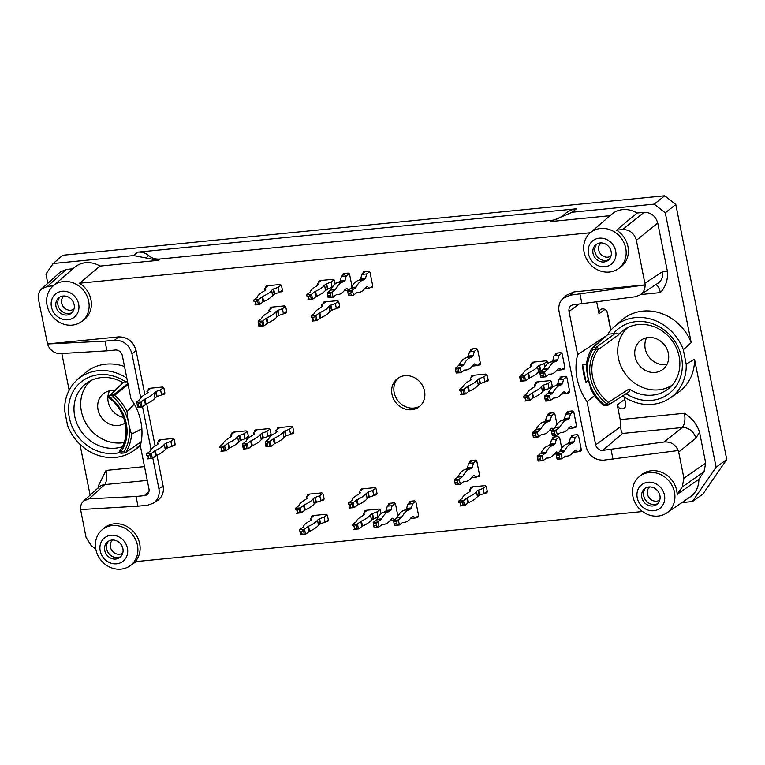 <?xml version="1.0" encoding="UTF-8"?>
<svg xmlns="http://www.w3.org/2000/svg" width="765" height="765" viewBox="0 0 765 765"><rect width="100%" height="100%" fill="white"/><g stroke="black" fill="none" stroke-linecap="round" stroke-linejoin="round"><path stroke-width="1.15" d="M606.052 335.998L577.661 354.644A55.233 49.17 -127.7 0 0 587.042 401.606L594.615 395.524M586.478 364.475L582.643 364.991A54.64 48.644 -127.7 0 0 586.181 382.691L588.352 379.325M136.036 496.475L89.056 498.818L83.586 501.046C81.339 503.188 80.315 506.028 80.507 509.576L137.977 506.181L136.036 496.475L144.365 495.653A6.388 5.69 -127.7 0 0 147.272 494.419A6.388 5.69 -127.7 0 0 148.974 488.969L140.33 445.746A55.233 49.17 -127.7 0 0 130.949 398.775L122.314 355.553A6.388 5.69 -127.7 0 0 115.257 350.016L106.937 350.839L104.996 341.133L47.42 344.001C49.935 350.246 54.143 353.449 60.043 353.612L106.937 350.839M624.068 396.882L624.594 399.502A4.131 3.682 -127.7 0 0 625.072 400.803M607.008 311.518L610.766 330.327M388.62 505.158L388.591 505.024A1.654 1.473 52.3 0 1 389.787 503.284L393.717 502.901A1.654 1.473 52.3 0 1 395.553 504.336L397.905 516.098M360.449 490.814L360.42 490.671A1.654 1.473 52.3 0 1 361.625 488.94L374.324 487.688A1.654 1.473 52.3 0 1 376.16 489.122L376.982 493.243A1.654 1.473 52.3 0 1 375.787 494.974L374.334 495.118M307.501 496.045L307.473 495.902A1.654 1.473 52.3 0 1 308.678 494.171L321.377 492.918A1.654 1.473 52.3 0 1 323.213 494.353L324.035 498.474A1.654 1.473 52.3 0 1 322.84 500.205L321.386 500.348M265.866 287.678L265.838 287.535A1.654 1.473 52.3 0 1 267.033 285.804L279.741 284.542A1.654 1.473 52.3 0 1 281.577 285.976L282.4 290.098A1.654 1.473 52.3 0 1 281.204 291.838L279.751 291.981M323.088 303.839L323.06 303.695A1.654 1.473 52.3 0 1 324.255 301.965L336.963 300.702A1.654 1.473 52.3 0 1 338.799 302.137L339.622 306.258A1.654 1.473 52.3 0 1 338.426 307.999L336.973 308.142M531.799 364.006L531.771 363.863A1.654 1.473 52.3 0 1 532.966 362.132L545.674 360.879A1.654 1.473 52.3 0 1 547.51 362.314L547.75 363.547M535.758 383.82L535.73 383.676A1.654 1.473 52.3 0 1 536.925 381.936L549.633 380.683A1.654 1.473 52.3 0 1 551.46 382.118L552.292 386.239A1.654 1.473 52.3 0 1 551.087 387.97L549.643 388.113M548.027 415.079L547.998 414.936A1.654 1.473 52.3 0 1 549.194 413.205L553.124 412.823A1.654 1.473 52.3 0 1 554.95 414.257L556.968 424.355M552.77 438.852L552.741 438.708A1.654 1.473 52.3 0 1 553.937 436.978L557.876 436.586A1.654 1.473 52.3 0 1 559.703 438.02L561.72 448.118M581.295 449.61L580.807 449.657M571.685 436.987L571.656 436.844A1.654 1.473 52.3 0 1 572.851 435.103L576.781 434.721A1.654 1.473 52.3 0 1 578.617 436.155L581.276 449.466A1.654 1.473 52.3 0 1 580.08 451.197L578.627 451.34M479.54 475.017L479.053 475.065M469.93 462.385L469.901 462.242A1.654 1.473 52.3 0 1 471.097 460.511L475.036 460.119A1.654 1.473 52.3 0 1 476.863 461.553L479.521 474.864A1.654 1.473 52.3 0 1 478.326 476.605L476.872 476.748M470.733 488.806L470.705 488.663A1.654 1.473 52.3 0 1 471.9 486.932L484.608 485.679A1.654 1.473 52.3 0 1 486.444 487.114L487.267 491.235A1.654 1.473 52.3 0 1 486.071 492.966L484.618 493.109M277.246 429.557L277.226 429.414A1.654 1.473 52.3 0 1 278.422 427.683L291.121 426.421A1.654 1.473 52.3 0 1 292.957 427.855L293.779 431.976A1.654 1.473 52.3 0 1 292.584 433.717L291.13 433.86M254.554 431.795L254.535 431.651A1.654 1.473 52.3 0 1 255.73 429.92L268.429 428.668A1.654 1.473 52.3 0 1 270.265 430.102L271.087 434.224A1.654 1.473 52.3 0 1 269.892 435.954L268.439 436.098M231.871 434.042L231.843 433.898A1.654 1.473 52.3 0 1 233.038 432.168L245.747 430.905A1.654 1.473 52.3 0 1 247.573 432.34L248.395 436.461A1.654 1.473 52.3 0 1 247.2 438.202L245.747 438.335M148.286 390.188L148.257 390.045A1.654 1.473 52.3 0 1 149.452 388.314L162.161 387.052A1.654 1.473 52.3 0 1 163.987 388.486L164.81 392.608A1.654 1.473 52.3 0 1 163.614 394.348L162.17 394.491M158.575 441.682L158.546 441.539A1.654 1.473 52.3 0 1 159.742 439.808L172.45 438.555A1.654 1.473 52.3 0 1 174.277 439.99L175.109 444.111A1.654 1.473 52.3 0 1 173.904 445.842L172.46 445.985M471.584 377.231L471.556 377.088A1.654 1.473 52.3 0 1 472.751 375.357L485.459 374.095A1.654 1.473 52.3 0 1 487.286 375.529L488.108 379.65A1.654 1.473 52.3 0 1 486.913 381.391L485.459 381.534M480.391 363.432L479.904 363.48M470.771 350.81L470.743 350.666A1.654 1.473 52.3 0 1 471.938 348.936L475.878 348.544A1.654 1.473 52.3 0 1 477.704 349.978L480.363 363.289A1.654 1.473 52.3 0 1 479.167 365.02L477.723 365.163M576.542 425.837L576.064 425.885M566.932 413.215L566.903 413.071A1.654 1.473 52.3 0 1 568.099 411.341L572.038 410.948A1.654 1.473 52.3 0 1 573.865 412.383L576.523 425.694A1.654 1.473 52.3 0 1 575.328 427.425L573.874 427.568M569.657 391.374L569.17 391.422M560.047 378.752L560.018 378.608A1.654 1.473 52.3 0 1 561.214 376.877L565.144 376.485A1.654 1.473 52.3 0 1 566.98 377.92L569.638 391.231A1.654 1.473 52.3 0 1 568.443 392.961L566.989 393.105M564.914 367.611L564.427 367.659M555.294 354.979L555.266 354.836A1.654 1.473 52.3 0 1 556.461 353.105L560.401 352.713A1.654 1.473 52.3 0 1 562.227 354.147L564.886 367.458A1.654 1.473 52.3 0 1 563.69 369.199L562.246 369.342M372.746 286.005L372.259 286.053M363.126 273.382L363.098 273.239A1.654 1.473 52.3 0 1 364.303 271.508L368.233 271.116A1.654 1.473 52.3 0 1 370.059 272.55L372.718 285.861A1.654 1.473 52.3 0 1 371.522 287.592L370.078 287.736M342.71 275.4L342.682 275.257A1.654 1.473 52.3 0 1 343.877 273.526L347.807 273.134A1.654 1.473 52.3 0 1 349.634 274.568L351.986 286.339M318.814 282.448L318.785 282.304A1.654 1.473 52.3 0 1 319.98 280.573L332.689 279.311A1.654 1.473 52.3 0 1 334.525 280.745L335.166 283.968M270.141 309.07L270.112 308.926A1.654 1.473 52.3 0 1 271.307 307.195L284.016 305.933A1.654 1.473 52.3 0 1 285.852 307.367L286.674 311.489A1.654 1.473 52.3 0 1 285.479 313.229L284.025 313.373M311.776 517.436L311.747 517.293A1.654 1.473 52.3 0 1 312.952 515.562L325.651 514.31A1.654 1.473 52.3 0 1 327.487 515.744L328.309 519.865A1.654 1.473 52.3 0 1 327.114 521.596L325.661 521.74M364.723 512.206L364.695 512.062A1.654 1.473 52.3 0 1 365.899 510.331L378.599 509.079A1.654 1.473 52.3 0 1 380.435 510.513L381.075 513.726M418.656 515.773L418.168 515.82M409.046 503.14L409.017 502.997A1.654 1.473 52.3 0 1 410.212 501.266L414.142 500.884A1.654 1.473 52.3 0 1 415.969 502.318L418.627 515.629A1.654 1.473 52.3 0 1 417.432 517.36L415.988 517.503M141.85 428.792L131.551 434.166C129.132 427.339 127.631 419.832 127.047 411.637L134.296 404.063M126.827 378.168A45.336 40.363 -127.7 0 0 77.619 379.459A45.336 40.363 -127.7 0 0 64.662 410.843L67.55 425.302A45.336 40.363 -127.7 0 0 132.938 451.149A45.336 40.363 -127.7 0 0 140.789 443.843M77.619 379.459L85.02 373.033A45.9 40.861 52.3 0 1 124.504 366.54M114.511 390.628A18.226 16.228 -127.7 0 0 103.543 393.621A18.226 16.228 -127.7 0 0 101.554 417.594A18.226 16.228 -127.7 0 0 125.154 422.959M90.653 380.654A36.452 32.455 -127.7 0 0 85.393 422.337A36.452 32.455 -127.7 0 0 124.093 442.572M122.324 446.722A36.911 32.857 52.3 0 1 78.872 427.578A36.911 32.857 52.3 0 1 87.22 382.682A36.911 32.857 52.3 0 1 122.907 382.615M127.535 381.706L125.623 381.898A41.167 36.644 -127.7 0 0 68.649 406.416A41.167 36.644 -127.7 0 0 119.914 452.507M125.623 381.898L124.265 381.716L110.026 395.276A1.654 0.66 84.4 0 0 109.758 397.312L113.077 396.987L114.568 395.362A1.654 1.454 51.7 0 0 113.354 394.95L110.026 395.276A1.654 1.501 46.6 0 0 109.213 395.648L124.265 381.716M610.948 330.117L607.506 312.895A4.628 4.121 -127.7 0 0 600.621 309.529A4.628 4.121 -127.7 0 0 599.052 313.736L596.7 301.936M577.661 354.644L569.017 311.412L578.895 304.212M686.205 364.178L694.524 359.196A45.9 40.861 52.3 0 1 678.067 392.55L669.977 398.087A45.336 40.363 -127.7 0 0 686.205 364.178L683.317 349.72A45.336 40.363 -127.7 0 0 614.649 326.397A45.336 40.363 -127.7 0 0 607.63 334.63M622.634 395.897A45.336 40.363 -127.7 0 0 669.977 398.087M563.795 214.822L561.281 216.916L572.258 212.23L654.209 204.14L665.273 212.823L691.216 342.644L683.317 349.72M691.216 342.644A45.9 40.861 -127.7 0 0 622.06 319.971L614.649 326.397M590.915 388.783C588.515 381.984 587.013 374.477 586.411 366.244L586.277 366.703C586.698 359.933 588.591 353.784 591.967 348.257A1.654 0.717 -148.3 0 1 592.034 348.19A1.654 1.482 49.2 0 1 593.047 347.559L607.515 334.812M695.787 438.316L699.526 432.129C696.896 424.135 691.885 417.853 684.484 413.272C685.536 420.052 684.732 424.814 682.074 427.559A12.431 10.853 -128.9 0 1 695.787 438.316L678.689 452.086L678.153 450.528C675.476 444.417 670.8 441.577 664.144 441.998L602.734 450.365A6.388 5.69 -127.7 0 1 595.677 444.838L587.042 401.606M595.677 444.838L620.673 426.593L620.214 419.622L617.259 404.848A4.628 4.121 -127.7 0 0 620.214 408.5A4.628 4.121 -127.7 0 0 624.479 407.965A4.628 4.121 -127.7 0 0 625.713 404.016L624.326 397.045M668.361 353.344A18.226 16.228 -127.7 0 0 640.582 340.559A18.226 16.228 -127.7 0 0 638.871 364.895A18.226 16.228 -127.7 0 0 662.853 369.418A18.226 16.228 -127.7 0 0 668.361 353.344M627.683 327.602A36.452 32.455 -127.7 0 0 626.028 374.812A36.452 32.455 -127.7 0 0 672.119 385.178M626.076 393.698A41.167 36.644 -127.7 0 0 676.891 384.948A41.167 36.644 -127.7 0 0 665.435 330.901A41.167 36.644 -127.7 0 0 613.358 333.703L615.586 333.177C617.68 332.938 618.598 333.54 618.33 334.993A36.911 32.857 52.3 0 1 624.25 329.619A36.911 32.857 52.3 0 1 679.138 356.5A36.911 32.857 52.3 0 1 669.298 387.989A36.911 32.857 52.3 0 1 629.117 388.964C630.006 390.628 629.452 391.852 627.463 392.636M618.33 334.993L597.962 349.844A38.212 34.023 52.3 0 0 608.452 402.304L629.117 388.964M613.358 333.703L608.529 334.181M694.524 359.196L716.107 467.195L692.392 501.572L681.873 502.605M699.526 432.129L705.693 462.997L704.049 471.728L698.866 479.244L677.159 494.362L682.265 486.951L704.049 471.728M666.764 512.942A22.787 20.282 52.3 0 1 632.885 496.351A22.787 20.282 52.3 0 1 638.966 476.911A22.787 20.282 52.3 0 1 661.668 475.055A22.787 20.282 52.3 0 1 674.921 495.969A22.787 20.282 52.3 0 1 666.764 512.942L690.116 496.982A24.413 21.736 -127.7 0 0 698.866 479.244M97.968 488.223L98.867 484.905L106.019 470.427C107.129 477.197 106.698 481.921 104.719 484.599A12.431 11.112 -132.2 0 0 98.867 487.19L83.586 501.046M90.117 495.127L79.952 444.274M692.392 501.572L702.825 494.18L726.75 459.497L716.107 467.195M564.13 214.535C567.831 211.312 571.904 209.4 576.341 208.816L137.71 252.154C141.898 251.781 145.57 252.919 148.735 255.577C151.68 258.168 155.371 259.325 159.799 259.039L551.852 220.301L550.312 221.601L561.281 216.916M550.312 221.601L610.011 215.701M569.017 311.412A6.388 5.69 -127.7 0 1 571.187 305.608A6.388 5.69 -127.7 0 1 573.635 304.728L635.132 296.791L640.056 294.974C643.508 292.546 645.182 289.208 645.067 284.953L570.432 295.147L563.059 298.379L566.635 295.137L574.008 291.905L645.172 284.876L636.375 240.325C634.252 233.191 629.681 229.596 622.662 229.557L616.561 230.16L637.063 213.024A24.413 21.736 -127.7 0 0 611.56 214.353L590.207 232.885A22.787 20.282 52.3 0 1 614.41 231.9A22.787 20.282 52.3 0 1 618.005 268.917A22.787 20.282 52.3 0 1 584.125 252.326A22.787 20.282 52.3 0 1 590.207 232.885M637.063 213.024L644.044 212.335C651.063 212.374 655.634 215.96 657.757 223.093L667.443 271.565C668.046 279.761 665.693 286.779 660.377 292.603C659.44 288.329 657.957 285.651 655.911 284.561M47.803 283.356L45.938 274.013L53.168 263.523L133.569 255.577L158.336 260.329L159.799 259.039M69.156 390.207L61.822 353.507M47.468 286.397L66.153 269.433L60.339 271.986L41.645 288.941L47.468 286.397L53.321 285.814M66.153 269.433L72.971 268.764M590.36 232.751L79.531 283.222L100.024 266.086A24.413 21.736 -127.7 0 0 74.53 267.415L53.168 285.947A22.787 20.282 52.3 0 1 77.37 284.963A22.787 20.282 52.3 0 1 80.966 321.979A22.787 20.282 52.3 0 1 47.086 305.388A22.787 20.282 52.3 0 1 53.168 285.947M100.024 266.086L158.336 260.329M53.168 263.523L62.787 255.252L664.718 195.783L654.209 204.14M646.568 337.814A18.226 16.228 -127.7 0 0 649.026 357.064A18.226 16.228 -127.7 0 0 667.023 364.322M664.718 195.783L675.791 204.465L726.75 459.497M109.529 390.877A18.226 16.228 -127.7 0 0 123.547 417.403M581.955 303.906L580.013 294.2M140.75 397.838L131.953 353.822C129.266 344.786 123.471 340.243 114.578 340.186L118.671 336.896L47.507 343.925L38.499 299.392C37.772 295.166 38.824 291.675 41.645 288.941M665.273 212.823L675.791 204.465M95.788 549.098L91.035 545.369L86.034 537.298L80.593 509.576M678.689 452.086L683.91 478.221L682.265 486.951M392.005 394.319A17.815 15.855 -127.7 0 0 419.144 406.817A17.815 15.855 -127.7 0 0 424.527 391.106A17.815 15.855 -127.7 0 0 397.379 378.608A17.815 15.855 -127.7 0 0 392.005 394.319M616.561 230.16A22.94 20.416 52.3 0 1 620.185 267.425L618.005 268.917M79.531 283.222A22.94 20.416 52.3 0 1 83.146 320.487L80.966 321.979M118.671 336.896C127.564 336.944 133.349 341.486 136.046 350.523L131.953 353.822M137.977 506.181L147.559 505.235L153.392 503.198C158.059 499.803 159.904 494.993 158.919 488.768L163.117 486.014L156.978 455.299M155.132 446.072L146.689 403.805M144.843 394.568L136.046 350.523M163.117 486.014C164.102 492.239 162.257 497.049 157.59 500.453L153.392 503.198M101.927 529.973A22.787 20.282 52.3 0 1 131.14 533.119A22.787 20.282 52.3 0 1 132.967 563.174A22.787 20.282 52.3 0 1 129.734 566.004A22.787 20.282 52.3 0 1 95.855 549.404A22.787 20.282 52.3 0 1 101.927 529.973L103.925 528.242A22.94 20.416 52.3 0 1 133.33 531.417A22.94 20.416 52.3 0 1 135.166 561.663L642.552 511.536M638.966 476.911L640.955 475.18A22.94 20.416 52.3 0 1 663.81 473.315A22.94 20.416 52.3 0 1 677.159 494.362M115.716 559.052A9.945 8.855 52.3 0 1 105.503 552.799A9.945 8.855 52.3 0 1 107.741 541.677A9.945 8.855 52.3 0 1 120.822 544.135A9.945 8.855 52.3 0 1 119.885 557.417A9.945 8.855 52.3 0 1 115.716 559.052M100.196 550.886A14.918 13.273 52.3 0 1 118.154 536.523A14.918 13.273 52.3 0 1 123.089 561.223A14.918 13.273 52.3 0 1 100.196 550.886M120.803 556.585A9.945 8.855 52.3 0 1 117.657 557.551A9.945 8.855 52.3 0 1 107.75 551.919A9.945 8.855 52.3 0 1 108.764 540.998M122.754 553.095A8.281 7.373 52.3 0 1 119.57 554.243A8.281 7.373 52.3 0 1 111.145 549.222A8.281 7.373 52.3 0 1 112.637 539.994M114.578 340.186L104.996 341.133M158.919 488.768L152.809 458.197M151.04 449.342L142.519 406.703M66.947 315.027A9.945 8.855 52.3 0 1 56.744 308.773A9.945 8.855 52.3 0 1 58.982 297.652A9.945 8.855 52.3 0 1 72.063 300.109A9.945 8.855 52.3 0 1 71.126 313.392A9.945 8.855 52.3 0 1 66.947 315.027M51.437 306.87A14.918 13.273 52.3 0 1 69.395 292.498A14.918 13.273 52.3 0 1 74.329 317.198A14.918 13.273 52.3 0 1 51.437 306.87M72.034 312.569A9.945 8.855 52.3 0 1 68.898 313.526A9.945 8.855 52.3 0 1 58.991 307.893A9.945 8.855 52.3 0 1 60.005 296.973M73.995 309.07A8.281 7.373 52.3 0 1 70.81 310.227A8.281 7.373 52.3 0 1 62.386 305.197A8.281 7.373 52.3 0 1 63.877 295.969M652.746 505.99A9.945 8.855 52.3 0 1 642.543 499.736A9.945 8.855 52.3 0 1 644.771 488.615A9.945 8.855 52.3 0 1 657.852 491.073A9.945 8.855 52.3 0 1 656.925 504.355A9.945 8.855 52.3 0 1 652.746 505.99M637.235 497.824A14.918 13.273 52.3 0 1 655.184 483.461A14.918 13.273 52.3 0 1 660.128 508.161A14.918 13.273 52.3 0 1 637.235 497.824M657.833 503.533A9.945 8.855 52.3 0 1 654.687 504.489A9.945 8.855 52.3 0 1 644.79 498.856A9.945 8.855 52.3 0 1 645.803 487.936M659.784 500.033A8.281 7.373 52.3 0 1 656.6 501.19A8.281 7.373 52.3 0 1 648.185 496.16A8.281 7.373 52.3 0 1 649.676 486.932M563.059 298.379C559.492 301.85 558.154 306.258 559.072 311.623L586.038 446.569C588.725 455.605 594.52 460.148 603.413 460.195L678.153 450.528M612.995 459.249L611.053 449.543M603.987 261.965A9.945 8.855 52.3 0 1 593.783 255.72A9.945 8.855 52.3 0 1 596.011 244.59A9.945 8.855 52.3 0 1 609.093 247.057A9.945 8.855 52.3 0 1 608.165 260.329A9.945 8.855 52.3 0 1 603.987 261.965M588.476 253.808A14.918 13.273 52.3 0 1 606.425 239.435A14.918 13.273 52.3 0 1 611.359 264.135A14.918 13.273 52.3 0 1 588.476 253.808M609.074 259.507A9.945 8.855 52.3 0 1 605.928 260.473A9.945 8.855 52.3 0 1 596.031 254.831A9.945 8.855 52.3 0 1 597.044 243.911M611.025 256.017A8.281 7.373 52.3 0 1 607.84 257.164A8.281 7.373 52.3 0 1 599.425 252.134A8.281 7.373 52.3 0 1 600.917 242.907M620.673 426.593C620.874 430.399 621.515 432.684 622.586 433.439L682.074 427.559L664.144 441.998M640.056 294.974L658.091 283.136A12.431 10.997 -123.3 0 0 662.5 271.718L667.443 271.565M551.852 220.301C555.734 219.89 559.55 218.207 563.289 215.233M148.735 255.577L145.952 257.948M398.508 377.824A17.815 15.855 -127.7 0 0 397.886 400.717A17.815 15.855 -127.7 0 0 420.195 405.919M603.394 405.048L603.719 404.322A42.486 37.82 -127.7 0 1 592.779 349.595L596.107 349.261A1.654 0.66 -95.6 0 1 596.375 347.224L615.586 333.177M127.889 383.456L113.354 394.95A1.654 0.66 84.4 0 0 113.077 396.987A42.486 37.82 -127.7 0 1 124.016 451.723A1.654 0.717 31.7 0 0 125.929 452.23A1.654 1.473 55.4 0 1 125.556 452.622L125.556 452.622A1.654 1.473 55.4 0 1 124.915 452.851A1.654 0.66 84.4 0 1 124.781 452.909A1.654 1.654 0 0 0 125.556 452.622L141.19 441.835M586.181 382.691L582.643 364.991M376.265 525.679L373.693 525.938L374.075 527.343L378.78 527.066L377.48 527.009L376.265 525.679L376.696 523.126L373.291 523.461L373.224 522.447L376.39 519.904A4.141 1.645 84.4 0 0 376.82 519.339A42.515 16.926 84.4 0 1 384.317 512.12A1.243 0.497 84.4 0 0 384.403 512.072L386.019 510.829A1.243 0.497 84.4 0 0 386.229 510.427L387.291 506.181L391.231 503.14M390.131 520.439L393.985 520.066M386.229 510.427L391.068 509.949L392.129 505.703L395.075 503.437M392.129 505.703L387.291 506.181M373.693 525.938L373.291 523.461M373.224 522.447L377.767 521.998L376.696 523.126M383.992 524.321A42.515 16.926 -95.6 0 1 382.749 524.331A4.141 1.645 -95.6 0 0 382.634 524.331A4.141 1.645 -95.6 0 0 382.251 524.494L383.992 524.321A42.515 16.926 -95.6 0 0 390.743 519.607A1.243 0.497 -95.6 0 1 390.829 519.511L392.445 518.268A1.243 0.497 -95.6 0 1 392.56 518.221A1.243 0.497 -95.6 0 1 392.732 518.278L394.539 519.636M382.251 524.494L378.78 527.066M377.767 521.998L379.096 526.932M378.082 521.854L381.238 519.425L376.39 519.904M376.82 519.339L381.659 518.861A4.141 1.645 -95.6 0 1 381.238 519.425M381.659 518.861A42.515 16.926 -95.6 0 1 389.156 511.642A1.243 0.497 -95.6 0 0 389.242 511.594L384.403 512.072M391.068 509.949A1.243 0.497 -95.6 0 1 390.858 510.351L389.242 511.594M376.954 493.1L373.75 495.567L369.266 497.126L367.143 498.646L366.196 493.511L367.21 498.579M354.195 507.52L353.248 502.768L350.188 504.843L350.724 507.53L354.396 507.549L357.551 505.12A4.141 0.918 -11.3 0 1 358.202 504.737A42.515 9.419 -11.3 0 0 367.143 498.646M354.396 507.549L349.557 508.036L350.724 507.53M360.315 492.937L359.129 491.838L363.069 488.797M359.129 491.838L359.483 493.607M375.692 488.223L372.746 490.499L373.75 495.567M350.188 504.843L348.486 504.336L348.544 502.959L353.248 502.768M368.816 497.336L367.802 492.268L372.746 490.499M367.802 492.268L366.196 493.511M366.129 493.578A42.515 9.419 168.7 0 1 357.188 499.669A4.141 0.918 168.7 0 0 356.538 500.052L353.382 502.481M348.544 502.959L351.699 500.53A4.141 0.918 168.7 0 0 351.976 500.186A42.515 9.419 168.7 0 1 358.527 494.324L360.296 492.842M328.281 519.722L325.087 522.189L320.592 523.748L318.47 525.268L317.523 520.133L318.536 525.201M305.522 534.142L304.575 529.39L301.515 531.465L302.051 534.152L305.723 534.18L308.878 531.742A4.141 0.918 -11.3 0 1 309.529 531.359A42.515 9.419 -11.3 0 0 318.47 525.268M305.723 534.18L300.884 534.659L302.051 534.152M311.642 519.559L310.456 518.46L314.396 515.419M310.456 518.46L310.81 520.229M327.018 514.845L324.073 517.121L325.087 522.189M301.515 531.465L299.813 530.958L299.87 529.581L304.575 529.39M320.143 523.958L319.139 518.89L324.073 517.121M319.139 518.89L317.523 520.133M317.456 520.2A42.515 9.419 168.7 0 1 308.515 526.291A4.141 0.918 168.7 0 0 307.865 526.674L304.709 529.103M299.87 529.581L303.026 527.152A4.141 0.918 168.7 0 0 303.303 526.808A42.515 9.419 168.7 0 1 309.854 520.946L311.651 519.502M286.646 311.345L283.442 313.822L278.957 315.381L276.834 316.901L275.888 311.766L276.901 316.834M263.887 325.775L262.94 321.023L259.88 323.088L260.416 325.785L264.088 325.804L267.243 323.375A4.141 0.918 -11.3 0 1 267.893 322.993A42.515 9.419 -11.3 0 0 276.834 316.901M264.088 325.804L259.249 326.282L260.416 325.785M270.007 311.183L268.821 310.093L272.761 307.052M268.821 310.093L269.165 311.852M285.374 306.478L282.428 308.744L283.442 313.822M259.88 323.088L258.178 322.581L258.235 321.214L262.94 321.023M278.508 315.591L277.494 310.523L282.428 308.744M277.494 310.523L275.888 311.766M275.821 311.824A42.515 9.419 168.7 0 1 266.88 317.924A4.141 0.918 168.7 0 0 266.23 318.297L263.074 320.736M258.235 321.214L261.391 318.776A4.141 0.918 168.7 0 0 261.668 318.441A42.515 9.419 168.7 0 1 268.219 312.579L270.016 311.135M332.479 286.923L325.507 290.279L324.561 285.144L325.574 290.212M312.56 299.153L311.613 294.401L308.553 296.466L309.089 299.163L312.761 299.182L315.916 296.743A4.141 0.918 -11.3 0 1 316.567 296.371A42.515 9.419 -11.3 0 0 325.507 290.279M312.761 299.182L307.922 299.66L309.089 299.163M318.68 284.561L317.494 283.471L321.434 280.43M317.494 283.471L317.838 285.23M334.047 279.847L331.102 282.122L332.115 287.191M308.553 296.466L306.851 295.959L306.908 294.592L311.613 294.401M327.181 288.969L326.167 283.892L331.102 282.122M326.167 283.892L324.561 285.144M324.494 285.202A42.515 9.419 168.7 0 1 315.553 291.302A4.141 0.918 168.7 0 0 314.903 291.675L311.747 294.114M306.908 294.592L310.064 292.154A4.141 0.918 168.7 0 0 310.341 291.819A42.515 9.419 168.7 0 1 316.882 285.957L318.661 284.465M330.356 295.921L327.783 296.179L328.156 297.575L332.861 297.308L331.561 297.241L330.356 295.921L330.786 293.358L327.382 293.693L327.315 292.689L330.48 290.136A4.141 1.645 84.4 0 0 330.91 289.581A42.515 16.926 84.4 0 1 338.407 282.352A1.243 0.497 84.4 0 0 338.493 282.304L340.109 281.061A1.243 0.497 84.4 0 0 340.32 280.669L341.381 276.423L345.321 273.382M344.221 290.681L348.075 290.308M340.32 280.669L345.158 280.191L346.22 275.945L349.165 273.669M346.22 275.945L341.381 276.423M327.783 296.179L327.382 293.693M327.315 292.689L331.847 292.24L330.786 293.358M338.073 294.554A42.515 16.926 -95.6 0 1 336.839 294.563A4.141 1.645 -95.6 0 0 336.724 294.573A4.141 1.645 -95.6 0 0 336.332 294.726L338.073 294.554A42.515 16.926 -95.6 0 0 344.833 289.839A1.243 0.497 -95.6 0 1 344.919 289.753L346.526 288.51A1.243 0.497 -95.6 0 1 346.641 288.462A1.243 0.497 -95.6 0 1 346.822 288.52L348.63 289.878M336.332 294.726L332.861 297.308M331.847 292.24L333.177 297.164M332.163 292.096L335.328 289.658L330.48 290.136M330.91 289.581L335.749 289.103A4.141 1.645 -95.6 0 1 335.328 289.658M335.749 289.103A42.515 16.926 -95.6 0 1 343.246 281.874A1.243 0.497 -95.6 0 0 343.332 281.826L338.493 282.304M345.158 280.191A1.243 0.497 -95.6 0 1 344.948 280.583L343.332 281.826M350.781 293.903L348.209 294.162L348.582 295.558L353.287 295.29L351.986 295.223L350.781 293.903L351.212 291.341L347.807 291.675L347.74 290.662L350.906 288.118A4.141 1.645 84.4 0 0 351.326 287.564A42.515 16.926 84.4 0 1 358.823 280.334A1.243 0.497 84.4 0 0 358.919 280.286L360.525 279.043A1.243 0.497 84.4 0 0 360.736 278.651L361.807 274.406L365.747 271.365M364.647 288.663L369.495 288.185L372.689 285.718M360.736 278.651L365.574 278.173L366.645 273.927L369.591 271.651M366.645 273.927L361.807 274.406M348.209 294.162L347.807 291.675M347.74 290.662L352.273 290.222L351.212 291.341M358.498 292.536A42.515 16.926 -95.6 0 1 357.265 292.546A4.141 1.645 -95.6 0 0 357.14 292.555A4.141 1.645 -95.6 0 0 356.758 292.708L358.498 292.536A42.515 16.926 -95.6 0 0 365.259 287.822A1.243 0.497 -95.6 0 1 365.345 287.736L366.951 286.493A1.243 0.497 -95.6 0 1 367.066 286.445A1.243 0.497 -95.6 0 1 367.248 286.502L369.495 288.185M356.758 292.708L353.287 295.29M352.273 290.222L353.602 295.147M352.589 290.078L355.744 287.64L350.906 288.118M351.326 287.564L356.174 287.085A4.141 1.645 -95.6 0 1 355.744 287.64M356.174 287.085A42.515 16.926 -95.6 0 1 363.662 279.856A1.243 0.497 -95.6 0 0 363.757 279.808L358.919 280.286M365.574 278.173A1.243 0.497 -95.6 0 1 365.374 278.565L363.757 279.808M542.94 375.5L540.367 375.758L540.75 377.164L545.455 376.887L544.154 376.829L542.94 375.5L543.38 372.947L539.975 373.282L539.899 372.268L543.073 369.715A4.141 1.645 84.4 0 0 543.494 369.16A42.515 16.926 84.4 0 1 550.991 361.931A1.243 0.497 84.4 0 0 551.087 361.893L552.693 360.65A1.243 0.497 84.4 0 0 552.904 360.248L553.975 356.002L557.915 352.961M556.815 370.26L561.663 369.791L564.857 367.324M552.904 360.248L557.742 359.77L558.813 355.524L561.759 353.258M558.813 355.524L553.975 356.002M540.367 375.758L539.975 373.282M539.899 372.268L544.441 371.819L543.38 372.947M550.666 374.142A42.515 16.926 -95.6 0 1 549.433 374.152A4.141 1.645 -95.6 0 0 549.308 374.152A4.141 1.645 -95.6 0 0 548.926 374.315L550.666 374.142A42.515 16.926 -95.6 0 0 557.427 369.428A1.243 0.497 -95.6 0 1 557.503 369.332L559.119 368.089A1.243 0.497 -95.6 0 1 559.234 368.041A1.243 0.497 -95.6 0 1 559.406 368.099L561.663 369.791M548.926 374.315L545.455 376.887M544.441 371.819L545.77 376.743M544.756 371.675L547.912 369.237L543.073 369.715M543.494 369.16L548.342 368.682A4.141 1.645 -95.6 0 1 547.912 369.237M548.342 368.682A42.515 16.926 -95.6 0 1 555.83 361.453A1.243 0.497 -95.6 0 0 555.926 361.415L551.087 361.893M557.742 359.77A1.243 0.497 -95.6 0 1 557.532 360.172L555.926 361.415M547.692 399.273L545.12 399.531L545.665 401.109L550.207 400.659L548.907 400.592L547.692 399.273L548.132 396.71L544.718 397.045L544.651 396.031L547.817 393.487A4.141 1.645 84.4 0 0 548.247 392.933A42.515 16.926 84.4 0 1 555.744 385.703A1.243 0.497 84.4 0 0 555.83 385.656L557.446 384.413A1.243 0.497 84.4 0 0 557.656 384.02L558.718 379.775L562.667 376.734M561.558 394.032L566.406 393.554L569.609 391.087M557.656 384.02L562.495 383.542L563.556 379.297L566.502 377.021M563.556 379.297L558.718 379.775M545.12 399.531L544.718 397.045M544.651 396.031L549.194 395.591L548.132 396.71M555.419 397.905A42.515 16.926 -95.6 0 1 554.176 397.915A4.141 1.645 -95.6 0 0 554.061 397.915A4.141 1.645 -95.6 0 0 553.678 398.077L555.419 397.905A42.515 16.926 -95.6 0 0 562.17 393.191A1.243 0.497 -95.6 0 1 562.256 393.105L563.872 391.862A1.243 0.497 -95.6 0 1 563.987 391.814A1.243 0.497 -95.6 0 1 564.159 391.871L566.406 393.554M553.678 398.077L550.207 400.659M549.194 395.591L550.523 400.516M549.509 395.448L552.665 393.009L547.817 393.487M548.247 392.933L553.085 392.455A4.141 1.645 -95.6 0 1 552.665 393.009M553.085 392.455A42.515 16.926 -95.6 0 1 560.582 385.225A1.243 0.497 -95.6 0 0 560.678 385.178L555.83 385.656M562.495 383.542A1.243 0.497 -95.6 0 1 562.285 383.934L560.678 385.178M554.577 433.736L552.005 433.994L552.387 435.4L557.092 435.122L555.792 435.055L554.577 433.736L555.017 431.173L551.613 431.508L551.536 430.504L554.711 427.951A4.141 1.645 84.4 0 0 555.132 427.396A42.515 16.926 84.4 0 1 562.629 420.167A1.243 0.497 84.4 0 0 562.715 420.128L564.331 418.876A1.243 0.497 84.4 0 0 564.541 418.484L565.603 414.238L569.552 411.197M568.443 428.496L573.301 428.018L576.494 425.55M564.541 418.484L569.38 418.006L570.451 413.76L573.396 411.484M570.451 413.76L565.603 414.238M552.005 433.994L551.613 431.508M551.536 430.504L556.078 430.054L555.017 431.173M562.304 432.378A42.515 16.926 -95.6 0 1 561.07 432.378A4.141 1.645 -95.6 0 0 560.946 432.388A4.141 1.645 -95.6 0 0 560.563 432.541L562.304 432.378A42.515 16.926 -95.6 0 0 569.064 427.654A1.243 0.497 -95.6 0 1 569.141 427.568L570.757 426.325A1.243 0.497 -95.6 0 1 570.872 426.277A1.243 0.497 -95.6 0 1 571.044 426.334L573.301 428.018M560.563 432.541L557.092 435.122M556.078 430.054L557.408 434.979M556.394 429.911L559.55 427.472L554.711 427.951M555.132 427.396L559.97 426.918A4.141 1.645 -95.6 0 1 559.55 427.472M559.97 426.918A42.515 16.926 -95.6 0 1 567.467 419.689A1.243 0.497 -95.6 0 0 567.563 419.65L562.715 420.128M569.38 418.006A1.243 0.497 -95.6 0 1 569.17 418.398L567.563 419.65M458.417 371.331L455.854 371.589L456.227 372.995L460.932 372.718L459.631 372.651L458.417 371.331L458.857 368.768L455.452 369.103L455.385 368.099L458.551 365.546A4.141 1.645 84.4 0 0 458.971 364.991A42.515 16.926 84.4 0 1 466.468 357.762A1.243 0.497 84.4 0 0 466.564 357.724L468.17 356.471A1.243 0.497 84.4 0 0 468.381 356.079L469.452 351.833L473.392 348.792M472.292 366.091L477.14 365.613L480.334 363.146M468.381 356.079L473.219 355.601L474.29 351.355L477.236 349.079M474.29 351.355L469.452 351.833M455.854 371.589L455.452 369.103M455.385 368.099L459.918 367.649L458.857 368.768M464.403 370.145L466.143 369.973A42.515 16.926 -95.6 0 0 472.904 365.249A1.243 0.497 -95.6 0 1 472.99 365.163L474.596 363.92A1.243 0.497 -95.6 0 1 474.711 363.872A1.243 0.497 -95.6 0 1 474.883 363.93L477.14 365.613M466.143 369.973A42.515 16.926 -95.6 0 1 464.91 369.983A4.141 1.645 -95.6 0 0 464.785 369.983A4.141 1.645 -95.6 0 0 464.403 370.136L460.932 372.718M459.918 367.649L461.247 372.574M460.234 367.506L463.389 365.068L458.551 365.546M458.971 364.991L463.82 364.513A4.141 1.645 -95.6 0 1 463.389 365.068M463.82 364.513A42.515 16.926 -95.6 0 1 471.307 357.284A1.243 0.497 -95.6 0 0 471.403 357.245L466.564 357.724M473.219 355.601A1.243 0.497 -95.6 0 1 473.009 355.993L471.403 357.245M488.08 379.507L484.886 381.984L480.391 383.542L478.268 385.063L477.322 379.928L478.335 384.996M465.33 393.937L464.374 389.184L461.314 391.25L461.85 393.946L465.522 393.965L468.677 391.527A4.141 0.918 -11.3 0 1 469.328 391.154A42.515 9.419 -11.3 0 0 478.268 385.063M465.522 393.965L460.683 394.444L461.85 393.946M471.45 379.344L470.255 378.254L474.195 375.213M470.255 378.254L470.609 380.014M486.817 374.64L483.872 376.906L484.886 381.984M461.314 391.25L459.612 390.743L459.669 389.375L464.374 389.184M479.951 383.753L478.938 378.685L483.872 376.906M478.938 378.685L477.322 379.928M477.255 379.985A42.515 9.419 168.7 0 1 468.314 386.086A4.141 0.918 168.7 0 0 467.664 386.459L464.508 388.897M459.669 389.375L462.825 386.937A4.141 0.918 168.7 0 0 463.102 386.602A42.515 9.419 168.7 0 1 469.653 380.741L471.431 379.249M175.08 443.968L171.876 446.435L167.392 447.994L165.269 449.514L164.322 444.379L165.336 449.447M152.321 458.388L151.374 453.635L148.305 455.711L148.85 458.398L152.522 458.426L155.678 455.988A4.141 0.918 -11.3 0 1 156.328 455.605A42.515 9.419 -11.3 0 0 165.269 449.514M152.522 458.426L147.674 458.904L148.85 458.398M158.441 443.805L157.246 442.706L161.195 439.665M157.246 442.706L157.6 444.475M173.808 439.091L170.863 441.367L171.876 446.435M148.305 455.711L146.612 455.204L146.66 453.827L151.374 453.635M166.942 448.204L165.929 443.136L170.863 441.367M165.929 443.136L164.322 444.379M164.255 444.446A42.515 9.419 168.7 0 1 155.314 450.537A4.141 0.918 168.7 0 0 154.664 450.92L151.508 453.349M146.66 453.827L149.816 451.398A4.141 0.918 168.7 0 0 150.093 451.054A42.515 9.419 168.7 0 1 156.643 445.192L158.422 443.71M164.781 392.464L161.587 394.931L157.102 396.49L154.979 398.02L154.033 392.885L155.037 397.953M142.032 406.894L141.085 402.141L138.016 404.207L138.561 406.904L142.223 406.923L145.388 404.484A4.141 0.918 -11.3 0 1 146.038 404.111A42.515 9.419 -11.3 0 0 154.979 398.02M142.223 406.923L137.384 407.401L138.561 406.904M148.152 392.302L146.957 391.211L150.906 388.171M146.957 391.211L147.31 392.971M163.519 387.587L160.573 389.863L161.587 394.931M138.016 404.207L136.323 403.7L136.371 402.333L141.085 402.141M156.653 396.71L155.639 391.632L160.573 389.863M155.639 391.632L154.033 392.885M153.966 392.942A42.515 9.419 168.7 0 1 145.025 399.043A4.141 0.918 168.7 0 0 144.375 399.416L141.219 401.855M136.371 402.333L139.526 399.894A4.141 0.918 168.7 0 0 139.804 399.56A42.515 9.419 168.7 0 1 146.354 393.698L148.133 392.206M248.367 436.318L245.173 438.785L240.679 440.344L238.556 441.874L237.609 436.729L238.623 441.807M225.618 450.748L224.661 445.995L221.601 448.061L222.137 450.757L225.809 450.776L228.965 448.338A4.141 0.918 -11.3 0 1 229.615 447.965A42.515 9.419 -11.3 0 0 238.556 441.874M225.809 450.776L220.97 451.254L222.137 450.757M231.728 436.155L230.542 435.065L234.482 432.024M230.542 435.065L230.896 436.825M247.105 431.441L244.159 433.717L245.173 438.785M221.601 448.061L219.899 447.554L219.957 446.186L224.661 445.995M240.239 440.564L239.225 435.486L244.159 433.717M239.225 435.486L237.609 436.729M237.542 436.796A42.515 9.419 168.7 0 1 228.601 442.897A4.141 0.918 168.7 0 0 227.951 443.27L224.795 445.708M219.957 446.186L223.112 443.748A4.141 0.918 168.7 0 0 223.39 443.413A42.515 9.419 168.7 0 1 229.94 437.551L231.709 436.06M271.059 434.08L267.865 436.547L263.37 438.106L261.248 439.626L260.301 434.491L261.314 439.559M248.3 448.5L247.353 443.748L244.293 445.823L244.829 448.51L248.501 448.539L251.656 446.1A4.141 0.918 -11.3 0 1 252.307 445.718A42.515 9.419 -11.3 0 0 261.248 439.626M248.501 448.539L243.662 449.017L244.829 448.51M254.42 433.918L253.234 432.818L257.174 429.777M253.234 432.818L253.588 434.587M269.796 429.203L266.851 431.479L267.865 436.547M244.293 445.823L242.591 445.316L242.648 443.939L247.353 443.748M262.93 438.316L261.917 433.248L266.851 431.479M261.917 433.248L260.301 434.491M260.234 434.558A42.515 9.419 168.7 0 1 251.293 440.65A4.141 0.918 168.7 0 0 250.643 441.032L247.487 443.461M242.648 443.939L245.804 441.51A4.141 0.918 168.7 0 0 246.081 441.166A42.515 9.419 168.7 0 1 252.632 435.304L254.401 433.822M293.75 431.833L290.557 434.3L286.062 435.868L283.939 437.389L282.993 432.254L284.006 437.322M270.992 446.263L270.045 441.51L266.985 443.576L267.521 446.272L271.193 446.291L274.348 443.853A4.141 0.918 -11.3 0 1 274.998 443.48A42.515 9.419 -11.3 0 0 283.939 437.389M271.193 446.291L266.354 446.77L267.521 446.272M277.112 431.67L275.926 430.58L279.866 427.539M275.926 430.58L276.28 432.34M292.488 426.956L289.543 429.232L290.557 434.3M266.985 443.576L265.283 443.069L265.34 441.701L270.045 441.51M285.613 436.079L284.609 431.011L289.543 429.232M284.609 431.011L282.993 432.254M282.926 432.311A42.515 9.419 168.7 0 1 273.985 438.412A4.141 0.918 168.7 0 0 273.334 438.785L270.179 441.223M265.34 441.701L268.496 439.263A4.141 0.918 168.7 0 0 268.773 438.928A42.515 9.419 168.7 0 1 275.324 433.067L277.093 431.575M487.238 491.092L484.035 493.559L479.55 495.118L477.427 496.638L476.48 491.503L477.494 496.571M464.479 505.512L463.533 500.759L460.473 502.835L461.008 505.522L464.68 505.541L467.836 503.112A4.141 0.918 -11.3 0 1 468.486 502.729A42.515 9.419 -11.3 0 0 477.427 496.638M464.68 505.541L459.841 506.019L461.008 505.522M470.599 490.92L469.414 489.83L473.353 486.789M469.414 489.83L469.758 491.599M485.966 486.215L483.021 488.481L484.035 493.559M460.473 502.835L458.771 502.328L458.828 500.951L463.533 500.759M479.1 495.328L478.087 490.26L483.021 488.481M478.087 490.26L476.48 491.503M476.413 491.57A42.515 9.419 168.7 0 1 467.472 497.661A4.141 0.918 168.7 0 0 466.822 498.034L463.667 500.473M458.828 500.951L461.984 498.512A4.141 0.918 168.7 0 0 462.261 498.178A42.515 9.419 168.7 0 1 468.811 492.316L470.58 490.834M457.575 482.906L455.003 483.164L455.385 484.57L460.09 484.293L458.79 484.235L457.575 482.906L458.015 480.344L454.611 480.688L454.534 479.674L457.709 477.121A4.141 1.645 84.4 0 0 458.13 476.566A42.515 16.926 84.4 0 1 465.627 469.337A1.243 0.497 84.4 0 0 465.713 469.299L467.329 468.056A1.243 0.497 84.4 0 0 467.539 467.654L468.601 463.408L472.55 460.367M471.441 477.666L476.299 477.197L479.492 474.73M467.539 467.654L472.378 467.176L473.449 462.93L476.394 460.664M473.449 462.93L468.601 463.408M455.003 483.164L454.611 480.688M454.534 479.674L459.077 479.225L458.015 480.344M465.302 481.548A42.515 16.926 -95.6 0 1 464.068 481.558A4.141 1.645 -95.6 0 0 463.944 481.558A4.141 1.645 -95.6 0 0 463.561 481.721L465.302 481.548A42.515 16.926 -95.6 0 0 472.062 476.834A1.243 0.497 -95.6 0 1 472.139 476.738L473.755 475.495A1.243 0.497 -95.6 0 1 473.87 475.447A1.243 0.497 -95.6 0 1 474.042 475.505L476.299 477.197M463.561 481.721L460.09 484.293M459.077 479.225L460.406 484.149M459.392 479.081L462.548 476.643L457.709 477.121M458.13 476.566L462.968 476.088A4.141 1.645 -95.6 0 1 462.548 476.643M462.968 476.088A42.515 16.926 -95.6 0 1 470.465 468.859A1.243 0.497 -95.6 0 0 470.561 468.821L465.713 469.299M472.378 467.176A1.243 0.497 -95.6 0 1 472.168 467.578L470.561 468.821M559.33 457.508L556.757 457.757L557.13 459.163L561.845 458.895L560.544 458.828L559.33 457.508L559.76 454.946L556.356 455.28L556.289 454.267L559.454 451.723A4.141 1.645 84.4 0 0 559.884 451.168A42.515 16.926 84.4 0 1 567.381 443.939A1.243 0.497 84.4 0 0 567.467 443.891L569.084 442.648A1.243 0.497 84.4 0 0 569.294 442.256L570.355 438.01L574.295 434.96M573.195 452.258L578.044 451.79L581.247 449.323M569.294 442.256L574.133 441.778L575.194 437.532L578.139 435.256M575.194 437.532L570.355 438.01M556.757 457.757L556.356 455.28M556.289 454.267L560.831 453.817L559.76 454.946M565.306 456.313L567.047 456.141A42.515 16.926 -95.6 0 0 573.807 451.427A1.243 0.497 -95.6 0 1 573.893 451.34L575.5 450.097A1.243 0.497 -95.6 0 1 575.624 450.05A1.243 0.497 -95.6 0 1 575.796 450.107L578.044 451.79M567.047 456.141A42.515 16.926 -95.6 0 1 565.813 456.15A4.141 1.645 -95.6 0 0 565.698 456.15A4.141 1.645 -95.6 0 0 565.316 456.313L561.845 458.895M560.831 453.817L562.16 458.751M561.147 453.674L564.302 451.245L559.454 451.723M559.884 451.168L564.723 450.69A4.141 1.645 -95.6 0 1 564.302 451.245M564.723 450.69A42.515 16.926 -95.6 0 1 572.22 443.461A1.243 0.497 -95.6 0 0 572.306 443.413L567.467 443.891M574.133 441.778A1.243 0.497 -95.6 0 1 573.922 442.17L572.306 443.413M540.415 459.373L537.843 459.631L538.225 461.037L542.93 460.76L541.63 460.693L540.415 459.373L540.855 456.81L537.451 457.145L537.374 456.141L540.549 453.588A4.141 1.645 84.4 0 0 540.97 453.033A42.515 16.926 84.4 0 1 548.467 445.804A1.243 0.497 84.4 0 0 548.562 445.766L550.169 444.513A1.243 0.497 84.4 0 0 550.379 444.121L551.45 439.875L555.39 436.834M554.29 454.133L556.624 453.903M550.379 444.121L555.218 443.643L556.289 439.397L559.234 437.121M556.289 439.397L551.45 439.875M537.843 459.631L537.451 457.145M537.374 456.141L541.916 455.691L540.855 456.81M548.142 458.015A42.515 16.926 -95.6 0 1 546.908 458.015A4.141 1.645 -95.6 0 0 546.784 458.025A4.141 1.645 -95.6 0 0 546.401 458.178L548.142 458.015A42.515 16.926 -95.6 0 0 554.902 453.291A1.243 0.497 -95.6 0 1 554.979 453.205L556.595 451.962A1.243 0.497 -95.6 0 1 556.71 451.914A1.243 0.497 -95.6 0 1 556.882 451.972L558.029 452.823M546.401 458.178L542.93 460.76M541.916 455.691L543.246 460.616M542.232 455.548L545.388 453.11L540.549 453.588M540.97 453.033L545.818 452.555A4.141 1.645 -95.6 0 1 545.388 453.11M545.818 452.555A42.515 16.926 -95.6 0 1 553.305 445.326A1.243 0.497 -95.6 0 0 553.401 445.278L548.562 445.766M555.218 443.643A1.243 0.497 -95.6 0 1 555.008 444.035L553.401 445.278M535.672 435.601L533.1 435.859L533.473 437.264L538.178 436.987L536.877 436.93L535.672 435.601L536.102 433.047L532.698 433.382L532.631 432.368L535.796 429.825A4.141 1.645 84.4 0 0 536.227 429.261A42.515 16.926 84.4 0 1 543.714 422.041A1.243 0.497 84.4 0 0 543.81 421.993L545.426 420.75A1.243 0.497 84.4 0 0 545.627 420.348L546.698 416.103L550.637 413.062M549.538 430.36L551.881 430.14M545.627 420.348L550.475 419.87L551.536 415.625L554.482 413.358M551.536 415.625L546.698 416.103M533.1 435.859L532.698 433.382M532.631 432.368L537.164 431.919L536.102 433.047M543.389 434.243A42.515 16.926 -95.6 0 1 542.156 434.252A4.141 1.645 -95.6 0 0 542.041 434.252A4.141 1.645 -95.6 0 0 541.649 434.415L543.389 434.243A42.515 16.926 -95.6 0 0 550.15 429.528A1.243 0.497 -95.6 0 1 550.236 429.433L551.842 428.19A1.243 0.497 -95.6 0 1 551.957 428.142A1.243 0.497 -95.6 0 1 552.139 428.199L553.277 429.06M541.649 434.415L538.178 436.987M537.164 431.919L538.493 436.853M537.479 431.776L540.635 429.347L535.796 429.825M536.227 429.261L541.065 428.782A4.141 1.645 -95.6 0 1 540.635 429.347M541.065 428.782A42.515 16.926 -95.6 0 1 548.562 421.563A1.243 0.497 -95.6 0 0 548.648 421.515L543.81 421.993M550.475 419.87A1.243 0.497 -95.6 0 1 550.265 420.272L548.648 421.515M552.263 386.096L549.06 388.563L544.575 390.121L542.452 391.642L541.505 386.507L542.519 391.584M529.504 400.525L528.558 395.763L525.488 397.838L526.033 400.535L529.705 400.554L532.861 398.116A4.141 0.918 -11.3 0 1 533.511 397.743A42.515 9.419 -11.3 0 0 542.452 391.642M529.705 400.554L524.857 401.032L526.033 400.535M535.624 385.933L534.429 384.843L538.378 381.792M534.429 384.843L534.783 386.602M550.991 381.219L548.046 383.495L549.06 388.563M525.488 397.838L523.796 397.331L523.843 395.964L528.558 395.763M544.125 390.341L543.112 385.264L548.046 383.495M543.112 385.264L541.505 386.507M541.438 386.574A42.515 9.419 168.7 0 1 532.497 392.665A4.141 0.918 168.7 0 0 531.847 393.047L528.692 395.486M523.843 395.964L526.999 393.526A4.141 0.918 168.7 0 0 527.276 393.181A42.515 9.419 168.7 0 1 533.827 387.329L535.605 385.837M540.167 370.528L539.153 365.46L537.546 366.703L538.56 371.771L543.389 369.352M538.56 371.771L537.546 366.703M525.545 380.712L524.599 375.959L521.539 378.034L522.074 380.721L525.746 380.75L528.902 378.312A4.141 0.918 -11.3 0 1 529.552 377.929A42.515 9.419 -11.3 0 0 538.493 371.838M525.746 380.75L520.898 381.228L522.074 380.721M531.665 366.129L530.48 365.029L534.419 361.988M530.48 365.029L530.824 366.798M547.032 361.415L544.087 363.691L544.747 366.971M521.539 378.034L519.837 377.528L519.894 376.151L524.599 375.959M539.153 365.46L544.087 363.691M537.479 366.77A42.515 9.419 168.7 0 1 528.538 372.861A4.141 0.918 168.7 0 0 527.888 373.243L524.733 375.672M519.894 376.151L523.05 373.722A4.141 0.918 168.7 0 0 523.327 373.377A42.515 9.419 168.7 0 1 529.868 367.516L531.646 366.033M339.593 306.115L336.39 308.582L331.905 310.15L329.782 311.671L328.835 306.536L329.849 311.604M316.834 320.545L315.888 315.792L312.828 317.858L313.363 320.554L317.035 320.573L320.191 318.135A4.141 0.918 -11.3 0 1 320.841 317.762A42.515 9.419 -11.3 0 0 329.782 311.671M317.035 320.573L312.197 321.051L313.363 320.554M322.954 305.952L321.769 304.862L325.708 301.821M321.769 304.862L322.113 306.622M338.321 301.238L335.376 303.514L336.39 308.582M312.828 317.858L311.126 317.351L311.183 315.983L315.888 315.792M331.455 310.361L330.442 305.292L335.376 303.514M330.442 305.292L328.835 306.536M328.768 306.593A42.515 9.419 168.7 0 1 319.827 312.694A4.141 0.918 168.7 0 0 319.177 313.067L316.022 315.505M311.183 315.983L314.339 313.545A4.141 0.918 168.7 0 0 314.616 313.21A42.515 9.419 168.7 0 1 321.157 307.348L322.935 305.857M282.371 289.954L279.168 292.421L274.683 293.99L272.56 295.51L271.613 290.375L272.627 295.443M259.612 304.384L258.666 299.631L255.606 301.697L256.141 304.394L259.813 304.413L262.969 301.974A4.141 0.918 -11.3 0 1 263.619 301.601A42.515 9.419 -11.3 0 0 272.56 295.51M259.813 304.413L254.975 304.891L256.141 304.394M265.732 289.792L264.547 288.701L268.486 285.661M264.547 288.701L264.891 290.461M281.099 285.087L278.154 287.353L279.168 292.421M255.606 301.697L253.904 301.19L253.961 299.823L258.666 299.631M274.233 294.2L273.22 289.132L278.154 287.353M273.22 289.132L271.613 290.375M271.546 290.432A42.515 9.419 168.7 0 1 262.605 296.533A4.141 0.918 168.7 0 0 261.955 296.906L258.8 299.345M253.961 299.823L257.117 297.384A4.141 0.918 168.7 0 0 257.394 297.05A42.515 9.419 168.7 0 1 263.944 291.188L265.713 289.696M324.006 498.331L320.812 500.798L316.318 502.356L314.195 503.877L313.248 498.742L314.262 503.81M301.247 512.751L300.301 507.998L297.241 510.073L297.776 512.76L301.448 512.789L304.604 510.351A4.141 0.918 -11.3 0 1 305.254 509.968A42.515 9.419 -11.3 0 0 314.195 503.877M301.448 512.789L296.61 513.267L297.776 512.76M307.367 498.168L306.182 497.068L310.121 494.027M306.182 497.068L306.536 498.837M322.744 493.454L319.799 495.73L320.812 500.798M297.241 510.073L295.539 509.567L295.596 508.19L300.301 507.998M315.868 502.567L314.864 497.499L319.799 495.73M314.864 497.499L313.248 498.742M313.181 498.809A42.515 9.419 168.7 0 1 304.241 504.9A4.141 0.918 168.7 0 0 303.59 505.283L300.435 507.711M295.596 508.19L298.752 505.761A4.141 0.918 168.7 0 0 299.029 505.416A42.515 9.419 168.7 0 1 305.579 499.555L307.348 498.072M378.388 516.681L371.417 520.037L370.47 514.902L371.484 519.971M358.469 528.911L357.523 524.159L354.463 526.234L354.998 528.921L358.67 528.95L361.826 526.511A4.141 0.918 -11.3 0 1 362.476 526.129A42.515 9.419 -11.3 0 0 371.417 520.037M358.67 528.95L353.832 529.428L354.998 528.921M364.589 514.329L363.404 513.229L367.343 510.188M363.404 513.229L363.757 514.998M379.966 509.614L377.021 511.89L378.025 516.958M354.463 526.234L352.761 525.727L352.818 524.35L357.523 524.159M373.091 518.727L372.077 513.659L377.021 511.89M372.077 513.659L370.47 514.902M370.403 514.969A42.515 9.419 168.7 0 1 361.463 521.061A4.141 0.918 168.7 0 0 360.812 521.443L357.657 523.872M352.818 524.35L355.974 521.921A4.141 0.918 168.7 0 0 356.251 521.577A42.515 9.419 168.7 0 1 362.801 515.715L364.57 514.233M396.691 523.662L394.118 523.92L394.491 525.326L399.196 525.048L397.896 524.991L396.691 523.662L397.121 521.108L393.717 521.443L393.65 520.43L396.815 517.886A4.141 1.645 84.4 0 0 397.245 517.322A42.515 16.926 84.4 0 1 404.733 510.102A1.243 0.497 84.4 0 0 404.828 510.054L406.435 508.811A1.243 0.497 84.4 0 0 406.645 508.409L407.716 504.164L411.656 501.123M410.556 518.421L415.405 517.953L418.598 515.486M406.645 508.409L411.494 507.931L412.555 503.686L415.5 501.419M412.555 503.686L407.716 504.164M394.118 523.92L393.717 521.443M393.65 520.43L398.183 519.98L397.121 521.108M404.408 522.304A42.515 16.926 -95.6 0 1 403.174 522.313A4.141 1.645 -95.6 0 0 403.05 522.313A4.141 1.645 -95.6 0 0 402.667 522.476L404.408 522.304A42.515 16.926 -95.6 0 0 411.168 517.589A1.243 0.497 -95.6 0 1 411.254 517.494L412.861 516.251A1.243 0.497 -95.6 0 1 412.976 516.203A1.243 0.497 -95.6 0 1 413.157 516.26L415.405 517.953M402.667 522.476L399.196 525.048M398.183 519.98L399.512 524.914M398.498 519.837L401.654 517.408L396.815 517.886M397.245 517.322L402.084 516.844A4.141 1.645 -95.6 0 1 401.654 517.408M402.084 516.844A42.515 16.926 -95.6 0 1 409.581 509.624A1.243 0.497 -95.6 0 0 409.667 509.576L404.828 510.054M411.494 507.931A1.243 0.497 -95.6 0 1 411.283 508.333L409.667 509.576M388.591 505.024L390.772 503.332M360.42 490.671L362.61 488.988M375.787 494.974L376.925 494.094M307.473 495.902L309.662 494.219M322.84 500.205L323.978 499.325M265.838 287.535L268.018 285.852M281.204 291.838L282.333 290.958M323.06 303.695L325.24 302.012M338.426 307.999L339.555 307.119M531.771 363.863L533.951 362.18M535.73 383.676L537.91 381.993M551.087 387.97L552.225 387.1M547.998 414.936L550.178 413.253M552.741 438.708L554.921 437.025M580.08 451.197L581.209 450.317M571.656 436.844L573.836 435.161M478.326 476.605L479.464 475.725M469.901 462.242L472.082 460.559M470.705 488.663L472.885 486.98M486.071 492.966L487.2 492.086M277.226 429.414L279.407 427.731M292.584 433.717L293.722 432.837M254.535 431.651L256.715 429.968M269.892 435.954L271.03 435.075M231.843 433.898L234.023 432.215M247.2 438.202L248.338 437.322M148.257 390.045L150.437 388.362M163.614 394.348L164.752 393.468M158.546 441.539L160.727 439.856M173.904 445.842L175.042 444.962M471.556 377.088L473.736 375.405M486.913 381.391L488.051 380.511M479.167 365.02L480.305 364.15M470.743 350.666L472.933 348.983M575.328 427.425L576.466 426.554M566.903 413.071L569.084 411.388M568.443 392.961L569.581 392.091M560.018 378.608L562.198 376.925M563.69 369.199L564.828 368.319M555.266 354.836L557.446 353.153M371.522 287.592L372.66 286.722M363.098 273.239L365.288 271.556M342.682 275.257L344.862 273.574M318.785 282.304L320.965 280.621M270.112 308.926L272.292 307.243M285.479 313.229L286.607 312.349M311.747 517.293L313.937 515.61M327.114 521.596L328.252 520.716M364.695 512.062L366.884 510.379M417.432 517.36L418.57 516.48M409.017 502.997L411.197 501.314M141.219 441.682L125.929 452.23A44.14 39.292 -127.7 0 0 131.551 434.166M127.047 411.637A44.14 39.292 -127.7 0 0 114.568 395.362L128.118 384.642M599.052 313.736L604.952 309.433M628.294 392.282L608.538 404.924A1.654 1.444 57.3 0 1 607.946 405.125A1.654 0.66 -95.6 0 1 607.802 405.182A1.654 1.654 0 0 0 608.538 404.924A1.654 1.444 57.3 0 0 608.452 402.304L607.037 403.997A39.866 35.496 -127.7 0 1 596.107 349.261A1.654 0.727 35.6 0 0 597.962 349.844A1.654 1.434 53.7 0 0 596.375 347.224L593.047 347.559A1.654 0.66 -95.6 0 0 592.779 349.595A1.654 0.717 -148.3 0 1 591.967 348.257A1.654 1.654 0 0 1 592.301 347.874L607.773 334.506M617.259 404.848L624.594 399.502M684.484 413.272L620.214 419.622M144.508 466.621L106.019 470.427M640.697 294.554L660.377 292.603M137.71 252.154L133.569 255.577M572.258 212.23L576.341 208.816M622.662 229.557L644.044 212.335M636.375 240.325L657.757 223.093M644.952 283.232L662.5 271.718M683.91 478.221L705.693 462.997M89.056 498.818L104.719 484.599L147.263 480.401M144.365 495.653L148.898 491.79M574.008 291.905L570.432 295.147M602.734 450.365L622.586 433.439M607.037 403.997L603.719 404.322A1.654 0.66 -95.6 0 0 604.474 405.507L607.802 405.182A1.654 0.66 -95.6 0 1 607.037 403.997M604.618 405.45A1.654 0.66 -95.6 0 1 604.474 405.507A1.654 1.654 0 0 1 603.241 405.125C597.809 400.449 593.583 394.874 590.561 388.381M121.597 453.176A1.654 0.66 84.4 0 1 121.453 453.234A1.654 1.654 0 0 1 119.942 450.623A1.654 0.727 -144.4 0 0 120.688 452.048A1.654 0.66 84.4 0 0 121.453 453.234L124.781 452.909A1.654 0.66 84.4 0 1 124.016 451.723L120.688 452.048A39.866 35.496 -127.7 0 0 109.758 397.312L109.347 398.173C126.168 410.346 131.169 435.964 119.942 450.623A1.654 0.727 -144.4 0 1 119.99 450.566M109.51 398.106L109.347 398.173A1.654 1.654 0 0 1 109.213 395.648M377.48 527.009L374.075 527.343M376.17 525.23L373.597 525.479M384.317 512.12L389.156 511.642M386.019 510.829L390.858 510.351M352.187 503.896L352.895 507.463M349.748 504.881L350.284 507.577M369.266 497.126L368.252 492.058M358.202 504.737L357.188 499.669M356.538 500.052L357.551 505.12M303.514 530.518L304.221 534.085M301.075 531.503L301.611 534.2M299.832 531.025L300.511 534.419M320.592 523.748L319.579 518.68M309.529 531.359L308.515 526.291M307.865 526.674L308.878 531.742M261.879 322.142L262.586 325.708M259.44 323.136L259.976 325.833M258.197 322.658L258.876 326.053M278.957 315.381L277.944 310.303M267.893 322.993L266.88 317.924M266.23 318.297L267.243 323.375M310.552 295.52L311.259 299.086M308.113 296.514L308.649 299.201M327.63 288.759L326.617 283.681M316.567 296.371L315.553 291.302M314.903 291.675L315.916 296.743M331.561 297.241L328.156 297.575M330.26 295.462L327.688 295.72M338.407 282.352L343.246 281.874M340.109 281.061L344.948 280.583M351.986 295.223L348.582 295.558M350.686 293.444L348.113 293.703M358.823 280.334L363.662 279.856M360.525 279.043L365.374 278.565M544.154 376.829L540.75 377.164M542.854 375.041L540.281 375.299M550.991 361.931L555.83 361.453M552.693 360.65L557.532 360.172M548.907 400.592L545.502 400.927M547.597 398.814L545.034 399.072M555.744 385.703L560.582 385.225M557.446 384.413L562.285 383.934M555.792 435.055L552.387 435.4M554.491 433.277L551.919 433.535M562.629 420.167L567.467 419.689M564.331 418.876L569.17 418.398M459.631 372.651L456.227 372.995M458.331 370.872L455.758 371.13M466.468 357.762L471.307 357.284M468.17 356.471L473.009 355.993M463.313 390.303L464.03 393.87M460.874 391.298L461.41 393.994M480.391 383.542L479.378 378.465M469.328 391.154L468.314 386.086M467.664 386.459L468.677 391.527M150.313 454.764L151.021 458.331M147.874 455.749L148.41 458.445M167.392 447.994L166.378 442.925M156.328 455.605L155.314 450.537M154.664 450.92L155.678 455.988M140.024 403.26L140.731 406.827M137.585 404.255L138.121 406.942M157.102 396.49L156.089 391.422M146.038 404.111L145.025 399.043M144.375 399.416L145.388 404.484M223.6 447.114L224.317 450.681M221.162 448.108L221.697 450.795M240.679 440.344L239.665 435.275M229.615 447.965L228.601 442.897M227.951 443.27L228.965 448.338M246.292 444.876L247.009 448.443M243.853 445.861L244.389 448.558M242.61 445.383L243.289 448.778M263.37 438.106L262.357 433.038M252.307 445.718L251.293 440.65M250.643 441.032L251.656 446.1M268.984 442.629L269.691 446.196M266.545 443.624L267.081 446.311M265.302 443.145L265.981 446.54M286.062 435.868L285.049 430.791M274.998 443.48L273.985 438.412M273.334 438.785L274.348 443.853M462.471 501.888L463.179 505.445M460.033 502.873L460.568 505.569M479.55 495.118L478.536 490.049M468.486 502.729L467.472 497.661M466.822 498.034L467.836 503.112M458.79 484.235L455.385 484.57M457.489 482.447L454.917 482.705M465.627 469.337L470.465 468.859M467.329 468.056L472.168 467.578M560.544 458.828L557.13 459.163M559.234 457.049L556.662 457.298M567.381 443.939L572.22 443.461M569.084 442.648L573.922 442.17M541.63 460.693L538.225 461.037M540.329 458.914L537.757 459.172M548.467 445.804L553.305 445.326M550.169 444.513L555.008 444.035M536.877 436.93L533.473 437.264M535.577 435.142L533.004 435.4M543.714 422.041L548.562 421.563M545.426 420.75L550.265 420.272M527.496 396.892L528.204 400.458M525.058 397.886L525.593 400.573M544.575 390.121L543.561 385.053M533.511 397.743L532.497 392.665M531.847 393.047L532.861 398.116M523.537 377.088L524.245 380.654M521.099 378.073L521.634 380.769M519.856 377.594L520.535 380.989M540.616 370.317L539.602 365.249M529.552 377.929L528.538 372.861M527.888 373.243L528.902 378.312M314.826 316.911L315.534 320.478M312.388 317.905L312.923 320.592M331.905 310.15L330.891 305.072M320.841 317.762L319.827 312.694M319.177 313.067L320.191 318.135M257.604 300.75L258.312 304.317M255.166 301.745L255.701 304.441M274.683 293.99L273.669 288.912M263.619 301.601L262.605 296.533M261.955 296.906L262.969 301.974M299.239 509.127L299.947 512.693M296.801 510.112L297.336 512.808M316.318 502.356L315.304 497.288M305.254 509.968L304.241 504.9M303.59 505.283L304.604 510.351M356.461 525.287L357.169 528.854M354.023 526.272L354.558 528.969M373.54 518.517L372.526 513.449M362.476 526.129L361.463 521.061M360.812 521.443L361.826 526.511M397.896 524.991L394.491 525.326M396.595 523.203L394.023 523.461M404.733 510.102L409.581 509.624M406.435 508.811L411.283 508.333M132.938 451.149L140.397 446.052M129.734 566.004L136.227 561.558M300.511 534.439L299.813 530.958M258.876 326.062L258.178 322.581M243.289 448.797L242.591 445.316M265.981 446.55L265.283 443.069M520.535 381.008L519.837 377.528"/></g></svg>
